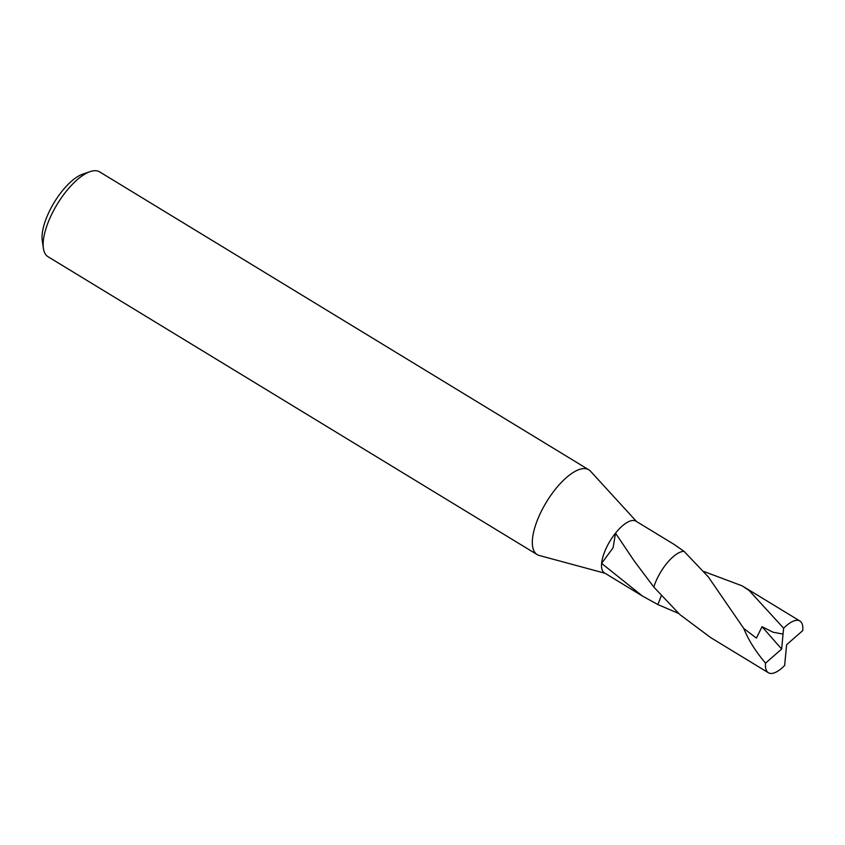 <?xml version="1.0" encoding="UTF-8"?>
<svg xmlns="http://www.w3.org/2000/svg" width="845" height="845" viewBox="0 0 845 845"><rect width="100%" height="100%" fill="white"/><g stroke="black" fill="none" stroke-linecap="round" stroke-linejoin="round"><path stroke-width="1.27" d="M636.549 521.534L590.507 471.193A49.644 19.393 121.3 0 0 588.796 469.788A49.644 19.393 121.3 0 0 542.574 508.859A49.644 19.393 121.3 0 0 537.156 554.584A49.644 19.393 121.3 0 0 539.194 555.461L605.041 573.259M684.049 551.352L674.004 544.338L635.968 521.185A30.283 11.83 121.3 0 0 615.509 533.163A30.283 11.83 121.3 0 0 607.777 545.014A30.283 11.83 121.3 0 0 601.608 563.372A30.283 11.83 121.3 0 0 604.471 572.91L642.496 596.074L601.608 563.372L613.09 547.803L615.509 533.163L634.426 561.249L653.829 587.095L679.94 614.642L710.687 637.605L768.39 672.747A30.283 11.83 121.3 0 0 770.165 673.391A30.283 11.83 121.3 0 0 784.635 665.533L786.621 644.703L802.75 630.602A30.283 11.83 121.3 0 0 799.898 621.012A30.283 11.83 121.3 0 0 798.124 620.367A30.283 11.83 121.3 0 0 783.653 628.226L783.019 634.077L773.101 632.229L762.032 626.694M588.796 469.788L99.636 171.884A49.644 19.393 121.3 0 0 90.161 171.609A49.644 19.393 121.3 0 0 53.404 210.954A49.644 19.393 121.3 0 0 43.401 248.398A49.644 19.393 121.3 0 0 47.985 256.69L537.156 554.584M90.161 171.609L82.778 174.133A43.021 16.816 121.3 0 0 50.922 208.229A43.021 16.816 121.3 0 0 42.25 240.677L43.401 248.398M679.729 552.376A30.283 11.83 121.3 0 0 658.509 575.91A30.283 11.83 121.3 0 0 653.829 587.085L653.829 587.095A30.304 11.841 121.3 0 1 684.07 551.352L708.332 576.924L743.769 628.458L756.423 638.123L762.032 626.705L781.667 649.044L765.538 663.145A30.283 11.83 121.3 0 0 768.39 672.747M678.641 613.459L657.854 604.545L661.286 595.841L657.854 604.545L642.496 596.074M704.138 571.579L742.195 585.87L749.209 590.57L783.653 628.226M765.538 663.145C755.631 651.484 748.374 639.918 743.769 628.458M783.019 634.077L781.667 649.044M618.519 537.663L619.881 539.68M799.898 621.012L742.195 585.87"/></g></svg>
